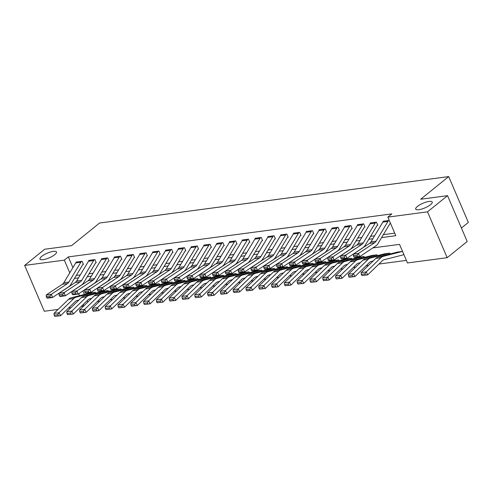 <?xml version="1.0" encoding="UTF-8"?>
<svg xmlns="http://www.w3.org/2000/svg" width="493" height="493" viewBox="0 0 493 493"><rect width="100%" height="100%" fill="white"/><g stroke="black" fill="none" stroke-linecap="round" stroke-linejoin="round"><path stroke-width="0.74" d="M54.778 254.653A8.985 2.52 156.8 0 1 45.991 259.016A8.985 2.52 156.8 0 1 39.97 259.065A8.985 2.52 156.8 0 1 41.677 256.397A8.985 2.52 156.8 0 1 50.465 252.028A8.985 2.52 156.8 0 1 56.492 251.985A8.985 2.52 156.8 0 1 54.778 254.653M430.518 204.687A8.985 2.52 156.8 0 1 421.731 209.057A8.985 2.52 156.8 0 1 415.704 209.1A8.985 2.52 156.8 0 1 417.411 206.431A8.985 2.52 156.8 0 1 426.198 202.068A8.985 2.52 156.8 0 1 432.225 202.019A8.985 2.52 156.8 0 1 430.518 204.687M461.417 228.031L468.35 222.429L448.704 176.593L99.586 223.021L71.553 245.668L44.678 249.236L24.65 265.413L64.324 260.138L69.76 272.826M448.704 176.593L420.671 199.24L447.545 195.666L467.185 241.502L447.163 257.679L407.489 262.954L399.527 244.374L372.807 247.924M97.361 301.488L99.771 301.168M110.161 299.787L112.564 299.467M122.954 298.086L125.364 297.766M135.754 296.385L138.163 296.065M148.553 294.685L150.957 294.364M161.353 292.984L163.756 292.663M174.146 291.283L176.556 290.962M186.946 289.576L189.355 289.255M199.745 287.875L202.148 287.555M212.538 286.174L214.948 285.854M225.338 284.473L227.748 284.153M238.137 282.772L240.541 282.452M250.931 281.072L253.34 280.751M263.73 279.371L266.14 279.05M276.53 277.664L278.933 277.343M289.323 275.963L291.733 275.642M302.123 274.262L304.532 273.942M314.922 272.561L317.326 272.241M327.716 270.86L330.125 270.54M340.515 269.16L342.925 268.839M353.315 267.459L355.718 267.138M366.108 265.752L368.517 265.431M378.907 264.051L406.392 260.396M83.73 306.005L81.32 306.326M70.93 307.706L68.521 308.026M58.131 309.407L44.296 311.249L24.65 265.413M82.904 290.913L84.414 294.438M87.113 300.73L87.717 302.147M403.742 254.259L403.342 254.585L403.853 254.517L402.528 251.418L396.434 252.354M390.092 253.969L389.729 253.119L383.634 254.055M377.293 255.67L376.929 254.819L370.841 255.756M364.5 257.377L364.136 256.526L358.041 257.457M351.7 259.078L351.336 258.227L345.242 259.164M338.901 260.779L338.537 259.928L332.448 260.865M326.107 262.479L325.744 261.629L319.649 262.566M313.308 264.18L312.944 263.33L306.849 264.266M300.508 265.881L300.145 265.031L294.056 265.967M287.715 267.582L287.351 266.731L281.256 267.668M274.915 269.289L274.552 268.438L268.457 269.369M262.116 270.99L261.752 270.139L255.664 271.076M249.322 272.691L248.953 271.84L242.864 272.777M236.523 274.391L236.159 273.541L230.065 274.478M223.723 276.092L223.36 275.242L217.271 276.179M210.93 277.793L210.56 276.943L204.472 277.879M198.131 279.494L197.767 278.644L191.672 279.58M185.331 281.201L184.967 280.351L178.879 281.281M172.532 282.902L172.168 282.051L166.079 282.988M159.738 284.603L159.375 283.752L153.28 284.689M146.939 286.304L146.575 285.453L140.48 286.39M134.139 288.004L133.776 287.154L127.687 288.091M121.346 289.705L120.982 288.855L114.887 289.792M108.546 291.406L108.183 290.556L102.088 291.492M95.747 293.113L95.383 292.263L89.295 293.193M381.588 237.595L395.811 235.703L387.843 217.123L391.849 213.888L68.33 256.902L72.909 267.594M76.261 275.421L80.248 274.958M89.011 273.794L93.048 273.258M101.811 272.093L105.847 271.557M114.61 270.392L118.64 269.856M127.41 268.691L131.44 268.155M140.203 266.99L144.239 266.448M153.003 265.283L157.033 264.747M165.802 263.582L169.832 263.046M178.595 261.882L182.632 261.345M191.395 260.181L195.425 259.645M204.194 258.48L208.225 257.944M216.988 256.779L221.024 256.243M229.787 255.078L233.818 254.542M242.587 253.371L246.617 252.835M255.38 251.67L259.417 251.134M268.18 249.969L272.216 249.433M280.979 248.269L285.009 247.732M293.773 246.568L297.809 246.032M306.572 244.867L310.608 244.331M319.372 243.166L323.402 242.63M332.165 241.459L336.201 240.923M344.964 239.758L349.001 239.222M357.764 238.057L361.794 237.521M370.557 236.357L374.594 235.82M383.357 234.656L394.714 233.146M387.973 221.425L382.851 222.103A4.918 3.328 82.4 0 1 383.622 221.197L388.743 220.519A4.918 3.328 82.4 0 0 387.973 221.425L376.073 241.188A7.019 4.757 -97.6 0 1 374.674 242.698L358.503 253.439L359.68 256.643L375.851 245.902A10.532 7.136 82.4 0 0 377.946 243.641L389.846 223.871A1.405 0.949 -97.6 0 1 390.068 223.612L390.579 223.545L389.254 220.451L383.11 221.265L383.24 221.567M375.173 223.126L370.052 223.804A4.918 3.328 82.4 0 1 370.822 222.898L375.943 222.22A4.918 3.328 82.4 0 0 375.173 223.126L363.273 242.895A7.019 4.757 -97.6 0 1 361.874 244.399L345.704 255.14L346.887 258.344L363.058 247.603A10.532 7.136 82.4 0 0 365.153 245.341L377.053 225.572A1.405 0.949 -97.6 0 1 377.268 225.319L377.78 225.246L376.455 222.152L370.311 222.965L370.44 223.267M362.373 224.826L357.259 225.504A4.918 3.328 82.4 0 1 358.029 224.605L363.144 223.921A4.918 3.328 82.4 0 0 362.373 224.826L350.474 244.596A7.019 4.757 -97.6 0 1 349.081 246.099L332.911 256.841L334.088 260.045L350.258 249.31A10.532 7.136 82.4 0 0 352.353 247.042L364.253 227.279A1.405 0.949 -97.6 0 1 364.475 227.02L364.986 226.953L363.655 223.853L357.517 224.672L357.647 224.974M349.58 226.527L344.459 227.205A4.918 3.328 82.4 0 1 345.229 226.305L350.35 225.621A4.918 3.328 82.4 0 0 349.58 226.527L337.68 246.297A7.019 4.757 -97.6 0 1 336.281 247.806L320.111 258.542L321.288 261.746L337.459 251.011A10.532 7.136 82.4 0 0 339.554 248.749L351.454 228.98A1.405 0.949 -97.6 0 1 351.675 228.721L352.187 228.653L350.862 225.554L344.718 226.373L344.847 226.675M336.781 228.228L331.66 228.912A4.918 3.328 82.4 0 1 332.43 228.006L337.551 227.322A4.918 3.328 82.4 0 0 336.781 228.228L324.881 247.997A7.019 4.757 -97.6 0 1 323.482 249.507L307.312 260.242L308.495 263.447L324.665 252.712A10.532 7.136 82.4 0 0 326.76 250.45L338.66 230.681A1.405 0.949 -97.6 0 1 338.876 230.422L339.387 230.354L338.062 227.255L331.918 228.074L332.048 228.376M323.981 229.929L318.866 230.613A4.918 3.328 82.4 0 1 319.637 229.707L324.751 229.029A4.918 3.328 82.4 0 0 323.981 229.929L312.081 249.698A7.019 4.757 -97.6 0 1 310.689 251.208L294.518 261.943L295.695 265.154L311.866 254.413A10.532 7.136 82.4 0 0 313.961 252.151L325.861 232.382A1.405 0.949 -97.6 0 1 326.083 232.123L326.594 232.055L325.263 228.962L319.125 229.775L319.248 230.077M311.188 231.63L306.067 232.314A4.918 3.328 82.4 0 1 306.837 231.408L311.958 230.73A4.918 3.328 82.4 0 0 311.188 231.63L299.282 251.399A7.019 4.757 -97.6 0 1 297.889 252.909L281.719 263.644L282.896 266.855L299.066 256.113A10.532 7.136 82.4 0 0 301.161 253.852L313.061 234.083A1.405 0.949 -97.6 0 1 313.283 233.824L313.794 233.756L312.47 230.662L306.326 231.476L306.455 231.778M298.388 233.337L293.267 234.015A4.918 3.328 82.4 0 1 294.038 233.109L299.159 232.431A4.918 3.328 82.4 0 0 298.388 233.337L286.488 253.1A7.019 4.757 -97.6 0 1 285.09 254.61L268.919 265.351L270.102 268.556L286.273 257.814A10.532 7.136 82.4 0 0 288.368 255.553L300.268 235.783A1.405 0.949 -97.6 0 1 300.483 235.525L300.995 235.457L299.67 232.363L293.526 233.177L293.655 233.479M285.589 235.038L280.474 235.716A4.918 3.328 82.4 0 1 281.244 234.81L286.359 234.132A4.918 3.328 82.4 0 0 285.589 235.038L273.689 254.807A7.019 4.757 -97.6 0 1 272.29 256.311L256.126 267.052L257.303 270.256L273.473 259.515A10.532 7.136 82.4 0 0 275.569 257.254L287.468 237.484A1.405 0.949 -97.6 0 1 287.69 237.232L288.202 237.158L286.871 234.064L280.727 234.878L280.856 235.179M272.795 236.739L267.674 237.416A4.918 3.328 82.4 0 1 268.445 236.517L273.566 235.833A4.918 3.328 82.4 0 0 272.795 236.739L260.889 256.508A7.019 4.757 -97.6 0 1 259.497 258.012L243.326 268.753L244.503 271.957L260.674 261.222A10.532 7.136 82.4 0 0 262.769 258.954L274.669 239.191A1.405 0.949 -97.6 0 1 274.891 238.932L275.402 238.865L274.077 235.765L267.933 236.585L268.063 236.886M259.996 238.439L254.875 239.117A4.918 3.328 82.4 0 1 255.645 238.218L260.766 237.534A4.918 3.328 82.4 0 0 259.996 238.439L248.096 258.209A7.019 4.757 -97.6 0 1 246.697 259.719L230.527 270.454L231.71 273.658L247.88 262.923A10.532 7.136 82.4 0 0 249.969 260.661L261.875 240.892A1.405 0.949 -97.6 0 1 262.091 240.633L262.603 240.566L261.278 237.466L255.134 238.285L255.263 238.587M247.196 240.14L242.075 240.824A4.918 3.328 82.4 0 1 242.852 239.918L247.967 239.234A4.918 3.328 82.4 0 0 247.196 240.14L235.297 259.91A7.019 4.757 -97.6 0 1 233.898 261.419L217.733 272.154L218.91 275.359L235.081 264.624A10.532 7.136 82.4 0 0 237.176 262.362L249.076 242.593A1.405 0.949 -97.6 0 1 249.298 242.334L249.809 242.266L248.478 239.167L242.334 239.986L242.464 240.288M234.397 241.841L229.282 242.525A4.918 3.328 82.4 0 1 230.052 241.619L235.173 240.941A4.918 3.328 82.4 0 0 234.397 241.841L222.497 261.61A7.019 4.757 -97.6 0 1 221.104 263.12L204.934 273.855L206.111 277.066L222.281 266.325A10.532 7.136 82.4 0 0 224.377 264.063L236.276 244.294A1.405 0.949 -97.6 0 1 236.498 244.035L237.01 243.967L235.685 240.867L229.541 241.687L229.67 241.989M221.603 243.542L216.482 244.226A4.918 3.328 82.4 0 1 217.253 243.32L222.374 242.642A4.918 3.328 82.4 0 0 221.603 243.542L209.704 263.311A7.019 4.757 -97.6 0 1 208.305 264.821L192.134 275.556L193.318 278.767L209.482 268.026A10.532 7.136 82.4 0 0 211.577 265.764L223.477 245.995A1.405 0.949 -97.6 0 1 223.699 245.736L224.21 245.668L222.885 242.574L216.741 243.388L216.871 243.69M208.804 245.243L203.683 245.927A4.918 3.328 82.4 0 1 204.453 245.021L209.574 244.343A4.918 3.328 82.4 0 0 208.804 245.243L196.904 265.012A7.019 4.757 -97.6 0 1 195.505 266.522L179.335 277.263L180.518 280.468L196.689 269.726A10.532 7.136 82.4 0 0 198.784 267.465L210.684 247.696A1.405 0.949 -97.6 0 1 210.905 247.437L211.417 247.369L210.086 244.275L203.942 245.089L204.071 245.391M196.004 246.95L190.89 247.628A4.918 3.328 82.4 0 1 191.66 246.722L196.775 246.044A4.918 3.328 82.4 0 0 196.004 246.95L184.105 266.713A7.019 4.757 -97.6 0 1 182.712 268.223L166.542 278.964L167.719 282.169L183.889 271.427A10.532 7.136 82.4 0 0 185.984 269.166L197.884 249.396A1.405 0.949 -97.6 0 1 198.106 249.138L198.617 249.07L197.292 245.976L191.148 246.79L191.278 247.092M183.211 248.651L178.09 249.329A4.918 3.328 82.4 0 1 178.86 248.429L183.981 247.745A4.918 3.328 82.4 0 0 183.211 248.651L171.311 268.42A7.019 4.757 -97.6 0 1 169.912 269.924L153.742 280.665L154.919 283.869L171.089 273.134A10.532 7.136 82.4 0 0 173.185 270.867L185.085 251.103A1.405 0.949 -97.6 0 1 185.306 250.845L185.818 250.777L184.493 247.677L178.349 248.497L178.478 248.792M170.412 250.352L165.291 251.029A4.918 3.328 82.4 0 1 166.061 250.13L171.182 249.446A4.918 3.328 82.4 0 0 170.412 250.352L158.512 270.121A7.019 4.757 -97.6 0 1 157.113 271.631L140.943 282.366L142.126 285.57L158.296 274.835A10.532 7.136 82.4 0 0 160.391 272.574L172.291 252.804A1.405 0.949 -97.6 0 1 172.507 252.545L173.025 252.478L171.693 249.378L165.549 250.197L165.679 250.499M157.612 252.052L152.497 252.736A4.918 3.328 82.4 0 1 153.268 251.831L158.382 251.147A4.918 3.328 82.4 0 0 157.612 252.052L145.712 271.822A7.019 4.757 -97.6 0 1 144.32 273.332L128.149 284.067L129.326 287.271L145.497 276.536A10.532 7.136 82.4 0 0 147.592 274.274L159.492 254.505A1.405 0.949 -97.6 0 1 159.714 254.246L160.225 254.178L158.894 251.079L152.756 251.898L152.885 252.2M144.819 253.753L139.698 254.437A4.918 3.328 82.4 0 1 140.468 253.531L145.589 252.854A4.918 3.328 82.4 0 0 144.819 253.753L132.919 273.523A7.019 4.757 -97.6 0 1 131.52 275.032L115.35 285.767L116.527 288.972L132.697 278.237A10.532 7.136 82.4 0 0 134.792 275.975L146.692 256.206A1.405 0.949 -97.6 0 1 146.914 255.947L147.425 255.879L146.101 252.78L139.957 253.599L140.086 253.901M132.019 255.454L126.898 256.138A4.918 3.328 82.4 0 1 127.669 255.232L132.79 254.554A4.918 3.328 82.4 0 0 132.019 255.454L120.119 275.223A7.019 4.757 -97.6 0 1 118.721 276.733L102.55 287.468L103.733 290.679L119.904 279.938A10.532 7.136 82.4 0 0 121.999 277.676L133.899 257.907A1.405 0.949 -97.6 0 1 134.114 257.648L134.626 257.58L133.301 254.487L127.157 255.3L127.286 255.602M119.22 257.155L114.105 257.839A4.918 3.328 82.4 0 1 114.875 256.933L119.99 256.255A4.918 3.328 82.4 0 0 119.22 257.155L107.32 276.924A7.019 4.757 -97.6 0 1 105.927 278.434L89.757 289.175L90.934 292.38L107.104 281.639A10.532 7.136 82.4 0 0 109.199 279.377L121.099 259.608A1.405 0.949 -97.6 0 1 121.321 259.349L121.833 259.281L120.502 256.187L114.364 257.001L114.493 257.303M106.426 258.862L101.305 259.54A4.918 3.328 82.4 0 1 102.076 258.634L107.197 257.956A4.918 3.328 82.4 0 0 106.426 258.862L94.527 278.625A7.019 4.757 -97.6 0 1 93.128 280.135L76.957 290.876L78.134 294.081L94.305 283.339A10.532 7.136 82.4 0 0 96.4 281.078L108.3 261.308A1.405 0.949 -97.6 0 1 108.522 261.05L109.033 260.982L107.708 257.888L101.564 258.702L101.694 259.004M93.627 260.563L88.506 261.241A4.918 3.328 82.4 0 1 89.276 260.341L94.397 259.657A4.918 3.328 82.4 0 0 93.627 260.563L81.727 280.332A7.019 4.757 -97.6 0 1 80.328 281.836L64.158 292.577L65.341 295.782L81.511 285.046A10.532 7.136 82.4 0 0 83.607 282.779L95.506 263.015A1.405 0.949 -97.6 0 1 95.722 262.757L96.234 262.689L94.909 259.589L88.765 260.409L88.894 260.705M80.827 262.264L75.712 262.942A4.918 3.328 82.4 0 1 76.483 262.042L81.598 261.358A4.918 3.328 82.4 0 0 80.827 262.264L68.928 282.033A7.019 4.757 -97.6 0 1 67.535 283.543L51.364 294.278L52.541 297.482L68.712 286.747A10.532 7.136 82.4 0 0 70.807 284.486L82.707 264.716A1.405 0.949 -97.6 0 1 82.929 264.458L83.44 264.39L82.109 261.29L75.971 262.11L76.101 262.412M447.545 195.666L427.517 211.842L447.163 257.679M68.33 256.902L64.324 260.138M387.843 217.123L427.517 211.842M74.449 278.434L78.479 277.898M87.243 276.733L91.279 276.197M100.042 275.032L104.078 274.496M112.842 273.332L116.872 272.789M125.641 271.625L129.671 271.088M138.434 269.924L142.471 269.388M151.234 268.223L155.264 267.687M164.033 266.522L168.064 265.986M176.827 264.821L180.863 264.285M189.626 263.12L193.657 262.584M202.426 261.419L206.456 260.883M215.219 259.712L219.256 259.176M228.019 258.012L232.049 257.475M240.818 256.311L244.848 255.775M253.612 254.61L257.648 254.074M266.411 252.909L270.447 252.373M279.211 251.208L283.241 250.672M292.004 249.507L296.04 248.971M304.803 247.8L308.84 247.264M317.603 246.099L321.633 245.563M330.396 244.399L334.433 243.862M343.196 242.698L347.232 242.162M355.995 240.997L360.026 240.461M368.789 239.296L372.825 238.76M78.707 293.699L79.552 295.677M83.299 304.415L83.909 305.833M390.068 223.612L390.468 223.292M382.851 222.103L370.952 241.872A7.019 4.757 -97.6 0 1 369.553 243.382L353.382 254.117L358.503 253.439L357 255.226L353.419 255.701L353.888 256.982L357.474 256.508L357 255.226M357.474 256.508L359.68 256.643L354.566 257.321L353.888 256.982M353.382 254.117L353.419 255.701M361.326 274.336L361.11 272.592L375.802 258.4A10.532 7.136 -97.6 0 1 378.254 256.989L396.625 252.305A1.405 0.949 82.4 0 0 396.896 252.169L402.017 251.485A1.405 0.949 82.4 0 1 401.746 251.627L383.375 256.305A10.532 7.136 -97.6 0 0 380.916 257.722L366.225 271.908L367.698 274.884L361.917 275.525L365.498 275.051L364.912 273.861L361.326 274.336L361.917 275.525M403.342 254.585A4.918 3.328 -97.6 0 1 402.393 255.072L384.022 259.749A7.019 4.757 82.4 0 0 382.383 260.692L367.698 274.884L365.498 275.051M361.11 272.592L366.225 271.908L364.912 273.861M377.268 225.319L377.675 224.993M370.052 223.804L358.152 243.573A7.019 4.757 -97.6 0 1 356.759 245.083L340.589 255.818L345.704 255.14L344.206 256.927L340.62 257.401L341.094 258.683L344.675 258.209L344.206 256.927M344.675 258.209L346.887 258.344L341.766 259.022L341.094 258.683M340.589 255.818L340.62 257.401M364.475 227.02L364.875 226.694M357.259 225.504L345.359 245.274A7.019 4.757 -97.6 0 1 343.96 246.783L327.79 257.519L332.911 256.841L331.407 258.628L327.82 259.102L328.295 260.384L331.875 259.91L331.407 258.628M331.875 259.91L334.088 260.045L328.967 260.729L328.295 260.384M327.79 257.519L327.82 259.102M351.675 228.721L352.076 228.395M344.459 227.205L332.559 246.975A7.019 4.757 -97.6 0 1 331.16 248.484L314.99 259.226L320.111 258.542L318.607 260.329L315.027 260.803L315.495 262.085L319.082 261.61L318.607 260.329M319.082 261.61L321.288 261.746L316.173 262.43L315.495 262.085M314.99 259.226L315.027 260.803M348.533 276.037L348.311 274.293L363.002 260.101A10.532 7.136 -97.6 0 1 365.461 258.689L383.825 254.006A1.405 0.949 82.4 0 0 384.096 253.87L389.217 253.186A1.405 0.949 82.4 0 1 388.946 253.328L370.576 258.005A10.532 7.136 -97.6 0 0 368.117 259.423L353.432 273.615L354.898 276.585L349.118 277.226L352.698 276.752L352.113 275.562L348.533 276.037L349.118 277.226M373.146 260.963L371.229 261.45A7.019 4.757 82.4 0 0 369.59 262.393L354.898 276.585L352.698 276.752M348.311 274.293L353.432 273.615L352.113 275.562M335.733 277.738L335.511 275.994L350.203 261.808A10.532 7.136 -97.6 0 1 352.661 260.39L371.032 255.713A1.405 0.949 82.4 0 0 371.303 255.571L376.418 254.893A1.405 0.949 82.4 0 1 376.147 255.029L357.782 259.712A10.532 7.136 -97.6 0 0 355.324 261.124L340.632 275.316L342.099 278.286L336.318 278.927L339.905 278.453L339.313 277.263L335.733 277.738L336.318 278.927M360.352 262.664L358.429 263.151A7.019 4.757 82.4 0 0 356.79 264.094L342.099 278.286L339.905 278.453M335.511 275.994L340.632 275.316L339.313 277.263M322.933 279.439L322.718 277.695L337.403 263.509A10.532 7.136 -97.6 0 1 339.862 262.091L358.232 257.414A1.405 0.949 82.4 0 0 358.503 257.272L363.624 256.594A1.405 0.949 82.4 0 1 363.353 256.73L344.983 261.413A10.532 7.136 -97.6 0 0 342.524 262.824L327.833 277.017L329.306 279.987L323.525 280.628L327.105 280.153L326.52 278.964L322.933 279.439L323.525 280.628M347.553 264.365L345.63 264.852A7.019 4.757 82.4 0 0 343.991 265.801L329.306 279.987L327.105 280.153M322.718 277.695L327.833 277.017L326.52 278.964M338.876 230.422L339.283 230.095M331.66 228.912L319.76 248.675A7.019 4.757 -97.6 0 1 318.367 250.185L302.197 260.926L307.312 260.242L305.808 262.029L302.227 262.504L302.702 263.792L306.282 263.311L305.808 262.029M306.282 263.311L308.495 263.447L303.374 264.131L302.702 263.792M302.197 260.926L302.227 262.504M310.14 281.146L309.918 279.395L324.61 265.209A10.532 7.136 -97.6 0 1 327.069 263.792L345.433 259.115A1.405 0.949 82.4 0 0 345.704 258.973L350.825 258.295A1.405 0.949 82.4 0 1 350.554 258.431L332.183 263.114A10.532 7.136 -97.6 0 0 329.725 264.525L315.039 278.718L316.506 281.688L310.726 282.335L314.306 281.854L313.721 280.665L310.14 281.146L310.726 282.335M334.753 266.066L332.837 266.559A7.019 4.757 82.4 0 0 331.197 267.502L316.506 281.688L314.306 281.854M309.918 279.395L315.039 278.718L313.721 280.665M326.083 232.123L326.483 231.796M318.866 230.613L306.966 250.382A7.019 4.757 -97.6 0 1 305.568 251.886L289.397 262.627L294.518 261.943L293.015 263.73L289.428 264.211L289.902 265.493L293.483 265.012L293.015 263.73M293.483 265.012L295.695 265.154L290.574 265.832L289.902 265.493M289.397 262.627L289.428 264.211M313.283 233.824L313.684 233.503M306.067 232.314L294.167 252.083A7.019 4.757 -97.6 0 1 292.768 253.587L276.598 264.328L281.719 263.644L280.215 265.431L276.635 265.912L277.103 267.194L280.69 266.713L280.215 265.431M280.69 266.713L282.896 266.855L277.781 267.533L277.103 267.194M276.598 264.328L276.635 265.912M300.483 235.525L300.89 235.204M293.267 234.015L281.367 253.784A7.019 4.757 -97.6 0 1 279.969 255.294L263.804 266.029L268.919 265.351L267.416 267.138L263.835 267.613L264.31 268.895L267.89 268.42L267.416 267.138M267.89 268.42L270.102 268.556L264.981 269.233L264.31 268.895M263.804 266.029L263.835 267.613M287.69 237.232L288.091 236.905M280.474 235.716L268.568 255.485A7.019 4.757 -97.6 0 1 267.175 256.995L251.005 267.73L256.126 267.052L254.622 268.839L251.036 269.314L251.51 270.595L255.091 270.121L254.622 268.839M255.091 270.121L257.303 270.256L252.182 270.934L251.51 270.595M251.005 267.73L251.036 269.314M274.891 238.932L275.291 238.606M267.674 237.416L255.775 257.186A7.019 4.757 -97.6 0 1 254.376 258.696L238.205 269.431L243.326 268.753L241.823 270.54L238.242 271.014L238.711 272.296L242.297 271.822L241.823 270.54M242.297 271.822L244.503 271.957L239.388 272.641L238.711 272.296M238.205 269.431L238.242 271.014M297.341 282.846L297.119 281.102L311.81 266.91A10.532 7.136 -97.6 0 1 314.269 265.493L332.633 260.815A1.405 0.949 82.4 0 0 332.911 260.674L338.025 259.996A1.405 0.949 82.4 0 1 337.754 260.131L319.39 264.815A10.532 7.136 -97.6 0 0 316.931 266.232L302.24 280.418L303.706 283.389L297.926 284.036L301.513 283.555L300.921 282.366L297.341 282.846L297.926 284.036M321.96 267.767L320.037 268.26A7.019 4.757 82.4 0 0 318.398 269.203L303.706 283.389L301.513 283.555M297.119 281.102L302.24 280.418L300.921 282.366M284.541 284.547L284.325 282.803L299.011 268.611A10.532 7.136 -97.6 0 1 301.469 267.2L319.84 262.516A1.405 0.949 82.4 0 0 320.111 262.381L325.226 261.697A1.405 0.949 82.4 0 1 324.955 261.838L306.591 266.516A10.532 7.136 -97.6 0 0 304.132 267.933L289.44 282.119L290.913 285.096L285.127 285.737L288.713 285.256L288.128 284.073L284.541 284.547L285.127 285.737M309.16 269.474L307.238 269.961A7.019 4.757 82.4 0 0 305.598 270.904L290.913 285.096L288.713 285.256M284.325 282.803L289.44 282.119L288.128 284.073M271.742 286.248L271.526 284.504L286.217 270.312A10.532 7.136 -97.6 0 1 288.676 268.901L307.04 264.217A1.405 0.949 82.4 0 0 307.312 264.082L312.433 263.398A1.405 0.949 82.4 0 1 312.161 263.539L293.791 268.217A10.532 7.136 -97.6 0 0 291.332 269.634L276.647 283.82L278.114 286.797L272.333 287.437L275.914 286.963L275.328 285.774L271.742 286.248L272.333 287.437M296.361 271.175L294.444 271.661A7.019 4.757 82.4 0 0 292.805 272.604L278.114 286.797L275.914 286.963M271.526 284.504L276.647 283.82L275.328 285.774M258.948 287.949L258.726 286.205L273.418 272.013A10.532 7.136 -97.6 0 1 275.877 270.602L294.241 265.918A1.405 0.949 82.4 0 0 294.512 265.782L299.633 265.098A1.405 0.949 82.4 0 1 299.362 265.24L280.998 269.917A10.532 7.136 -97.6 0 0 278.539 271.335L263.847 285.527L265.314 288.497L259.534 289.138L263.12 288.664L262.529 287.474L258.948 287.949L259.534 289.138M283.567 272.875L281.645 273.362A7.019 4.757 82.4 0 0 280.006 274.305L265.314 288.497L263.12 288.664M258.726 286.205L263.847 285.527L262.529 287.474M246.149 289.65L245.933 287.906L260.618 273.72A10.532 7.136 -97.6 0 1 263.077 272.302L281.448 267.625A1.405 0.949 82.4 0 0 281.719 267.483L286.834 266.805A1.405 0.949 82.4 0 1 286.562 266.941L268.198 271.618A10.532 7.136 -97.6 0 0 265.739 273.036L251.048 287.228L252.515 290.198L246.734 290.839L250.321 290.365L249.735 289.175L246.149 289.65L246.734 290.839M270.768 274.576L268.845 275.063A7.019 4.757 82.4 0 0 267.206 276.006L252.515 290.198L250.321 290.365M245.933 287.906L251.048 287.228L249.735 289.175M262.091 240.633L262.492 240.307M254.875 239.117L242.975 258.887A7.019 4.757 -97.6 0 1 241.576 260.396L225.412 271.138L230.527 270.454L229.023 272.241L225.443 272.715L225.911 273.997L229.498 273.523L229.023 272.241M229.498 273.523L231.71 273.658L226.589 274.342L225.911 273.997M225.412 271.138L225.443 272.715M233.349 291.351L233.134 289.607L247.825 275.421A10.532 7.136 -97.6 0 1 250.284 274.003L268.648 269.326A1.405 0.949 82.4 0 0 268.919 269.184L274.04 268.506A1.405 0.949 82.4 0 1 273.769 268.642L255.399 273.325A10.532 7.136 -97.6 0 0 252.94 274.737L238.255 288.929L239.721 291.899L233.941 292.54L237.521 292.066L236.936 290.876L233.349 291.351L233.941 292.54M257.968 276.277L256.052 276.764A7.019 4.757 82.4 0 0 254.413 277.713L239.721 291.899L237.521 292.066M233.134 289.607L238.255 288.929L236.936 290.876M249.298 242.334L249.698 242.008M242.075 240.824L230.176 260.587A7.019 4.757 -97.6 0 1 228.783 262.097L212.612 272.839L217.733 272.154L216.23 273.942L212.643 274.416L213.118 275.698L216.698 275.223L216.23 273.942M216.698 275.223L218.91 275.359L213.789 276.043L213.118 275.698M212.612 272.839L212.643 274.416M220.556 293.058L220.334 291.308L235.025 277.121A10.532 7.136 -97.6 0 1 237.484 275.704L255.849 271.027A1.405 0.949 82.4 0 0 256.12 270.885L261.241 270.207A1.405 0.949 82.4 0 1 260.97 270.343L242.605 275.026A10.532 7.136 -97.6 0 0 240.146 276.437L225.455 290.63L226.922 293.6L221.141 294.241L224.728 293.766L224.136 292.577L220.556 293.058L221.141 294.241M245.175 277.978L243.252 278.471A7.019 4.757 82.4 0 0 241.613 279.414L226.922 293.6L224.728 293.766M220.334 291.308L225.455 290.63L224.136 292.577M236.498 244.035L236.899 243.708M229.282 242.525L217.382 262.294A7.019 4.757 -97.6 0 1 215.983 263.798L199.813 274.539L204.934 273.855L203.43 275.642L199.85 276.123L200.318 277.405L203.905 276.924L203.43 275.642M203.905 276.924L206.111 277.066L200.996 277.744L200.318 277.405M199.813 274.539L199.85 276.123M207.756 294.759L207.535 293.015L222.226 278.822A10.532 7.136 -97.6 0 1 224.685 277.405L243.055 272.728A1.405 0.949 82.4 0 0 243.326 272.586L248.441 271.908A1.405 0.949 82.4 0 1 248.17 272.044L229.806 276.727A10.532 7.136 -97.6 0 0 227.347 278.144L212.656 292.331L214.122 295.301L208.342 295.948L211.928 295.467L211.343 294.278L207.756 294.759L208.342 295.948M232.376 279.679L230.453 280.172A7.019 4.757 82.4 0 0 228.814 281.115L214.122 295.301L211.928 295.467M207.535 293.015L212.656 292.331L211.343 294.278M223.699 245.736L224.099 245.415M216.482 244.226L204.583 263.995A7.019 4.757 -97.6 0 1 203.184 265.499L187.013 276.24L192.134 275.556L190.631 277.343L187.05 277.824L187.519 279.106L191.105 278.625L190.631 277.343M191.105 278.625L193.318 278.767L188.197 279.445L187.519 279.106M187.013 276.24L187.05 277.824M194.957 296.459L194.741 294.715L209.433 280.523A10.532 7.136 -97.6 0 1 211.891 279.112L230.256 274.428A1.405 0.949 82.4 0 0 230.527 274.293L235.648 273.609A1.405 0.949 82.4 0 1 235.377 273.751L217.006 278.428A10.532 7.136 -97.6 0 0 214.547 279.845L199.856 294.031L201.329 297.008L195.548 297.649L199.129 297.168L198.543 295.985L194.957 296.459L195.548 297.649M219.576 281.38L217.659 281.873A7.019 4.757 82.4 0 0 216.02 282.816L201.329 297.008L199.129 297.168M194.741 294.715L199.856 294.031L198.543 295.985M210.905 247.437L211.306 247.116M203.683 245.927L191.783 265.696A7.019 4.757 -97.6 0 1 190.39 267.206L174.22 277.941L179.335 277.263L177.837 279.05L174.251 279.525L174.725 280.807L178.306 280.332L177.837 279.05M178.306 280.332L180.518 280.468L175.397 281.146L174.725 280.807M174.22 277.941L174.251 279.525M182.163 298.16L181.942 296.416L196.633 282.224A10.532 7.136 -97.6 0 1 199.092 280.813L217.456 276.129A1.405 0.949 82.4 0 0 217.727 275.994L222.848 275.31A1.405 0.949 82.4 0 1 222.577 275.451L204.213 280.129A10.532 7.136 -97.6 0 0 201.754 281.546L187.063 295.732L188.529 298.709L182.749 299.35L186.329 298.875L185.744 297.686L182.163 298.16L182.749 299.35M206.777 283.087L204.86 283.574A7.019 4.757 82.4 0 0 203.221 284.516L188.529 298.709L186.329 298.875M181.942 296.416L187.063 295.732L185.744 297.686M198.106 249.138L198.506 248.817M190.89 247.628L178.99 267.397A7.019 4.757 -97.6 0 1 177.591 268.907L161.421 279.642L166.542 278.964L165.038 280.751L161.457 281.226L161.926 282.507L165.512 282.033L165.038 280.751M165.512 282.033L167.719 282.169L162.604 282.846L161.926 282.507M161.421 279.642L161.457 281.226M169.364 299.861L169.142 298.117L183.834 283.925A10.532 7.136 -97.6 0 1 186.292 282.514L204.663 277.83A1.405 0.949 82.4 0 0 204.934 277.695L210.049 277.011A1.405 0.949 82.4 0 1 209.778 277.152L191.413 281.83A10.532 7.136 -97.6 0 0 188.955 283.247L174.263 297.439L175.73 300.41L169.949 301.05L173.536 300.576L172.951 299.387L169.364 299.861L169.949 301.05M193.983 284.788L192.06 285.274A7.019 4.757 82.4 0 0 190.421 286.217L175.73 300.41L173.536 300.576M169.142 298.117L174.263 297.439L172.951 299.387M185.306 250.845L185.707 250.518M178.09 249.329L166.19 269.098A7.019 4.757 -97.6 0 1 164.791 270.608L148.621 281.343L153.742 280.665L152.238 282.452L148.658 282.927L149.126 284.208L152.713 283.734L152.238 282.452M152.713 283.734L154.919 283.869L149.804 284.553L149.126 284.208M148.621 281.343L148.658 282.927M172.507 252.545L172.914 252.219M165.291 251.029L153.391 270.799A7.019 4.757 -97.6 0 1 151.998 272.309L135.828 283.044L140.943 282.366L139.445 284.153L135.858 284.627L136.333 285.909L139.913 285.435L139.445 284.153M139.913 285.435L142.126 285.57L137.005 286.254L136.333 285.909M135.828 283.044L135.858 284.627M159.714 254.246L160.114 253.92M152.497 252.736L140.597 272.5A7.019 4.757 -97.6 0 1 139.199 274.009L123.028 284.751L128.149 284.067L126.646 285.854L123.059 286.328L123.533 287.61L127.114 287.136L126.646 285.854M127.114 287.136L129.326 287.271L124.205 287.955L123.533 287.61M123.028 284.751L123.059 286.328M146.914 255.947L147.315 255.62M139.698 254.437L127.798 274.207A7.019 4.757 -97.6 0 1 126.399 275.71L110.229 286.451L115.35 285.767L113.846 287.555L110.266 288.035L110.734 289.317L114.321 288.836L113.846 287.555M114.321 288.836L116.527 288.972L111.412 289.656L110.734 289.317M110.229 286.451L110.266 288.035M134.114 257.648L134.521 257.328M126.898 256.138L114.998 275.907A7.019 4.757 -97.6 0 1 113.606 277.411L97.435 288.152L102.55 287.468L101.053 289.255L97.466 289.736L97.941 291.018L101.521 290.537L101.053 289.255M101.521 290.537L103.733 290.679L98.612 291.357L97.941 291.018M97.435 288.152L97.466 289.736M121.321 259.349L121.722 259.028M114.105 257.839L102.205 277.608A7.019 4.757 -97.6 0 1 100.806 279.118L84.636 289.853L89.757 289.175L88.253 290.962L84.667 291.437L85.141 292.719L88.722 292.244L88.253 290.962M88.722 292.244L90.934 292.38L85.813 293.058L85.141 292.719M84.636 289.853L84.667 291.437M108.522 261.05L108.922 260.729M101.305 259.54L89.406 279.309A7.019 4.757 -97.6 0 1 88.007 280.819L71.836 291.554L76.957 290.876L75.454 292.663L71.873 293.138L72.342 294.42L75.928 293.945L75.454 292.663M75.928 293.945L78.134 294.081L73.019 294.759L72.342 294.42M71.836 291.554L71.873 293.138M95.722 262.757L96.129 262.43M88.506 261.241L76.606 281.01A7.019 4.757 -97.6 0 1 75.213 282.52L59.043 293.255L64.158 292.577L62.66 294.364L59.074 294.839L59.548 296.12L63.129 295.646L62.66 294.364M63.129 295.646L65.341 295.782L60.22 296.466L59.548 296.12M59.043 293.255L59.074 294.839M82.929 264.458L83.329 264.131M75.712 262.942L63.813 282.711A7.019 4.757 -97.6 0 1 62.414 284.221L46.243 294.956L51.364 294.278L49.861 296.065L46.274 296.539L46.749 297.821L50.329 297.347L49.861 296.065M50.329 297.347L52.541 297.482L47.42 298.166L46.749 297.821M46.243 294.956L46.274 296.539M156.564 301.562L156.349 299.818L171.04 285.632A10.532 7.136 -97.6 0 1 173.499 284.214L191.863 279.531A1.405 0.949 82.4 0 0 192.134 279.395L197.255 278.718A1.405 0.949 82.4 0 1 196.984 278.853L178.614 283.53A10.532 7.136 -97.6 0 0 176.155 284.948L161.464 299.14L162.936 302.11L157.156 302.751L160.736 302.277L160.151 301.087L156.564 301.562L157.156 302.751M181.184 286.488L179.261 286.975A7.019 4.757 82.4 0 0 177.628 287.918L162.936 302.11L160.736 302.277M156.349 299.818L161.464 299.14L160.151 301.087M143.771 303.263L143.549 301.519L158.241 287.333A10.532 7.136 -97.6 0 1 160.7 285.915L179.064 281.238A1.405 0.949 82.4 0 0 179.335 281.096L184.456 280.418A1.405 0.949 82.4 0 1 184.185 280.554L165.821 285.237A10.532 7.136 -97.6 0 0 163.362 286.649L148.67 300.841L150.137 303.811L144.357 304.452L147.937 303.978L147.352 302.788L143.771 303.263L144.357 304.452M168.384 288.189L166.468 288.676A7.019 4.757 82.4 0 0 164.828 289.625L150.137 303.811L147.937 303.978M143.549 301.519L148.67 300.841L147.352 302.788M130.972 304.97L130.75 303.22L145.441 289.034A10.532 7.136 -97.6 0 1 147.9 287.616L166.27 282.939A1.405 0.949 82.4 0 0 166.542 282.797L171.656 282.119A1.405 0.949 82.4 0 1 171.385 282.255L153.021 286.938A10.532 7.136 -97.6 0 0 150.562 288.35L135.871 302.542L137.337 305.512L131.557 306.153L135.144 305.678L134.552 304.489L130.972 304.97L131.557 306.153M155.591 289.89L153.668 290.383A7.019 4.757 82.4 0 0 152.029 291.326L137.337 305.512L135.144 305.678M130.75 303.22L135.871 302.542L134.552 304.489M118.172 306.671L117.956 304.927L132.648 290.734A10.532 7.136 -97.6 0 1 135.1 289.317L153.471 284.64A1.405 0.949 82.4 0 0 153.742 284.498L158.863 283.82A1.405 0.949 82.4 0 1 158.592 283.956L140.222 288.639A10.532 7.136 -97.6 0 0 137.763 290.057L123.071 304.243L124.544 307.213L118.764 307.86L122.344 307.379L121.759 306.19L118.172 306.671L118.764 307.86M142.791 291.591L140.869 292.084A7.019 4.757 82.4 0 0 139.229 293.027L124.544 307.213L122.344 307.379M117.956 304.927L123.071 304.243L121.759 306.19M105.379 308.371L105.157 306.628L119.848 292.435A10.532 7.136 -97.6 0 1 122.307 291.018L140.671 286.341A1.405 0.949 82.4 0 0 140.943 286.205L146.064 285.521A1.405 0.949 82.4 0 1 145.792 285.663L127.422 290.34A10.532 7.136 -97.6 0 0 124.969 291.757L110.278 305.943L111.745 308.92L105.964 309.561L109.545 309.08L108.959 307.897L105.379 308.371L105.964 309.561M129.992 293.292L128.075 293.785A7.019 4.757 82.4 0 0 126.436 294.728L111.745 308.92L109.545 309.08M105.157 306.628L110.278 305.943L108.959 307.897M92.579 310.072L92.357 308.328L107.049 294.136A10.532 7.136 -97.6 0 1 109.508 292.725L127.878 288.041A1.405 0.949 82.4 0 0 128.149 287.906L133.264 287.222A1.405 0.949 82.4 0 1 132.993 287.364L114.629 292.041A10.532 7.136 -97.6 0 0 112.17 293.458L97.478 307.644L98.945 310.621L93.165 311.262L96.751 310.787L96.16 309.598L92.579 310.072L93.165 311.262M117.198 294.999L115.276 295.486A7.019 4.757 82.4 0 0 113.636 296.429L98.945 310.621L96.751 310.787M92.357 308.328L97.478 307.644L96.16 309.598M79.78 311.773L79.564 310.029L94.249 295.837A10.532 7.136 -97.6 0 1 96.708 294.426L115.079 289.742A1.405 0.949 82.4 0 0 115.35 289.607L120.471 288.923A1.405 0.949 82.4 0 1 120.2 289.064L101.829 293.742A10.532 7.136 -97.6 0 0 99.37 295.159L84.679 309.351L86.152 312.322L80.371 312.963L83.952 312.488L83.366 311.299L79.78 311.773L80.371 312.963M104.399 296.7L102.476 297.187A7.019 4.757 82.4 0 0 100.837 298.129L86.152 312.322L83.952 312.488M79.564 310.029L84.679 309.351L83.366 311.299M66.986 313.474L66.765 311.73L81.456 297.544A10.532 7.136 -97.6 0 1 83.915 296.127L102.279 291.443A1.405 0.949 82.4 0 0 102.55 291.308L107.671 290.623A1.405 0.949 82.4 0 1 107.4 290.765L89.03 295.443A10.532 7.136 -97.6 0 0 86.571 296.86L71.886 311.052L73.352 314.023L67.572 314.663L71.152 314.189L70.567 313L66.986 313.474L67.572 314.663M91.599 298.401L89.683 298.887A7.019 4.757 82.4 0 0 88.044 299.83L73.352 314.023L71.152 314.189M66.765 311.73L71.886 311.052L70.567 313M54.187 315.175L53.965 313.431L68.656 299.245A10.532 7.136 -97.6 0 1 71.115 297.827L89.479 293.15A1.405 0.949 82.4 0 0 89.757 293.008L94.872 292.331A1.405 0.949 82.4 0 1 94.601 292.466L76.236 297.15A10.532 7.136 -97.6 0 0 73.777 298.561L59.086 312.753L60.553 315.723L54.772 316.364L58.359 315.89L57.767 314.7L54.187 315.175L54.772 316.364M78.806 300.101L76.883 300.588A7.019 4.757 82.4 0 0 75.244 301.537L60.553 315.723L58.359 315.89M53.965 313.431L59.086 312.753L57.767 314.7M376.073 241.188L370.952 241.872M374.674 242.698L369.553 243.382M375.802 258.4L380.916 257.722M378.254 256.989L383.375 256.305M396.625 252.305L401.746 251.627M363.273 242.895L358.152 243.573M361.874 244.399L356.759 245.083M350.474 244.596L345.359 245.274M349.081 246.099L343.96 246.783M337.68 246.297L332.559 246.975M336.281 247.806L331.16 248.484M363.002 260.101L368.117 259.423M365.461 258.689L370.576 258.005M383.825 254.006L388.946 253.328M350.203 261.808L355.324 261.124M352.661 260.39L357.782 259.712M371.032 255.713L376.147 255.029M337.403 263.509L342.524 262.824M339.862 262.091L344.983 261.413M358.232 257.414L363.353 256.73M324.881 247.997L319.76 248.675M323.482 249.507L318.367 250.185M324.61 265.209L329.725 264.525M327.069 263.792L332.183 263.114M345.433 259.115L350.554 258.431M312.081 249.698L306.966 250.382M310.689 251.208L305.568 251.886M299.282 251.399L294.167 252.083M297.889 252.909L292.768 253.587M286.488 253.1L281.367 253.784M285.09 254.61L279.969 255.294M273.689 254.807L268.568 255.485M272.29 256.311L267.175 256.995M260.889 256.508L255.775 257.186M259.497 258.012L254.376 258.696M311.81 266.91L316.931 266.232M314.269 265.493L319.39 264.815M332.633 260.815L337.754 260.131M299.011 268.611L304.132 267.933M301.469 267.2L306.591 266.516M319.84 262.516L324.955 261.838M286.217 270.312L291.332 269.634M288.676 268.901L293.791 268.217M307.04 264.217L312.161 263.539M273.418 272.013L278.539 271.335M275.877 270.602L280.998 269.917M294.241 265.918L299.362 265.24M260.618 273.72L265.739 273.036M263.077 272.302L268.198 271.618M281.448 267.625L286.562 266.941M248.096 258.209L242.975 258.887M246.697 259.719L241.576 260.396M247.825 275.421L252.94 274.737M250.284 274.003L255.399 273.325M268.648 269.326L273.769 268.642M235.297 259.91L230.176 260.587M233.898 261.419L228.783 262.097M235.025 277.121L240.146 276.437M237.484 275.704L242.605 275.026M255.849 271.027L260.97 270.343M222.497 261.61L217.382 262.294M221.104 263.12L215.983 263.798M222.226 278.822L227.347 278.144M224.685 277.405L229.806 276.727M243.055 272.728L248.17 272.044M209.704 263.311L204.583 263.995M208.305 264.821L203.184 265.499M209.433 280.523L214.547 279.845M211.891 279.112L217.006 278.428M230.256 274.428L235.377 273.751M196.904 265.012L191.783 265.696M195.505 266.522L190.39 267.206M196.633 282.224L201.754 281.546M199.092 280.813L204.213 280.129M217.456 276.129L222.577 275.451M184.105 266.713L178.99 267.397M182.712 268.223L177.591 268.907M183.834 283.925L188.955 283.247M186.292 282.514L191.413 281.83M204.663 277.83L209.778 277.152M171.311 268.42L166.19 269.098M169.912 269.924L164.791 270.608M158.512 270.121L153.391 270.799M157.113 271.631L151.998 272.309M145.712 271.822L140.597 272.5M144.32 273.332L139.199 274.009M132.919 273.523L127.798 274.207M131.52 275.032L126.399 275.71M120.119 275.223L114.998 275.907M118.721 276.733L113.606 277.411M107.32 276.924L102.205 277.608M105.927 278.434L100.806 279.118M94.527 278.625L89.406 279.309M93.128 280.135L88.007 280.819M81.727 280.332L76.606 281.01M80.328 281.836L75.213 282.52M68.928 282.033L63.813 282.711M67.535 283.543L62.414 284.221M171.04 285.632L176.155 284.948M173.499 284.214L178.614 283.53M191.863 279.531L196.984 278.853M158.241 287.333L163.362 286.649M160.7 285.915L165.821 285.237M179.064 281.238L184.185 280.554M145.441 289.034L150.562 288.35M147.9 287.616L153.021 286.938M166.27 282.939L171.385 282.255M132.648 290.734L137.763 290.057M135.1 289.317L140.222 288.639M153.471 284.64L158.592 283.956M119.848 292.435L124.969 291.757M122.307 291.018L127.422 290.34M140.671 286.341L145.792 285.663M107.049 294.136L112.17 293.458M109.508 292.725L114.629 292.041M127.878 288.041L132.993 287.364M94.249 295.837L99.37 295.159M96.708 294.426L101.829 293.742M115.079 289.742L120.2 289.064M81.456 297.544L86.571 296.86M83.915 296.127L89.03 295.443M102.279 291.443L107.4 290.765M68.656 299.245L73.777 298.561M71.115 297.827L76.236 297.15M89.479 293.15L94.601 292.466"/></g></svg>
